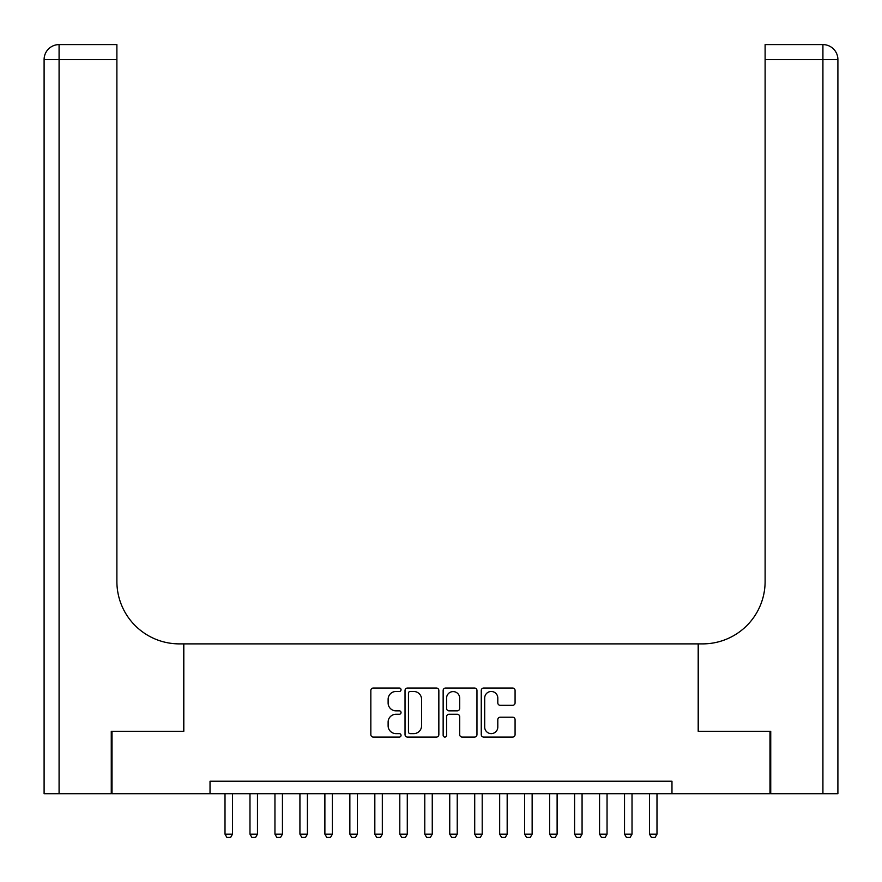 <?xml version="1.0" encoding="UTF-8"?>
<svg xmlns="http://www.w3.org/2000/svg" width="882" height="882" viewBox="0 0 882 882"><rect width="100%" height="100%" fill="white"/><g stroke="black" fill="none" stroke-linecap="round" stroke-linejoin="round"><path stroke-width="1.32" d="M401.045 689.757A1.72 1.72 0 0 0 399.337 688.037L373.295 688.037A2.448 2.448 0 0 0 370.837 690.496L370.837 734.607A2.448 2.448 0 0 0 373.295 737.065L399.337 737.065A1.72 1.72 0 0 0 401.045 735.345A1.72 1.72 0 0 0 399.337 733.626L395.963 733.626A7.839 7.839 0 0 1 388.124 725.787L388.124 722.104A7.839 7.839 0 0 1 395.963 714.266L399.337 714.266A1.72 1.72 0 0 0 401.045 712.546A1.72 1.72 0 0 0 399.337 710.837L395.963 710.837A7.839 7.839 0 0 1 388.124 702.987L388.124 699.316A7.839 7.839 0 0 1 395.963 691.477L399.337 691.477A1.72 1.72 0 0 0 401.045 689.757M512.629 705.324A2.448 2.448 0 0 0 515.077 702.866L515.077 690.496A2.448 2.448 0 0 0 512.629 688.037L483.711 688.037A2.448 2.448 0 0 0 481.252 690.496L481.252 734.607A2.448 2.448 0 0 0 483.711 737.065L512.629 737.065A2.448 2.448 0 0 0 515.077 734.607L515.077 719.657A2.448 2.448 0 0 0 512.629 717.209L500.248 717.209A2.448 2.448 0 0 0 497.801 719.657L497.801 727.077A6.56 6.56 0 0 1 491.241 733.626A6.56 6.56 0 0 1 484.692 727.077L484.692 698.026A6.56 6.56 0 0 1 491.241 691.477A6.56 6.56 0 0 1 497.801 698.026L497.801 702.866A2.448 2.448 0 0 0 500.248 705.324L512.629 705.324M210.026 793.701L112.014 793.701L112.014 731.277L183.809 731.277L183.809 643.882L698.191 643.882L698.191 731.277L769.986 731.277L769.986 793.701L671.974 793.701L671.974 781.22L210.026 781.22L210.026 793.701L671.974 793.701M438.85 690.496A2.448 2.448 0 0 0 436.403 688.037L407.484 688.037A2.448 2.448 0 0 0 405.036 690.496L405.036 734.607A2.448 2.448 0 0 0 407.484 737.065L436.403 737.065A2.448 2.448 0 0 0 438.85 734.607L438.85 690.496M445.597 688.037L474.516 688.037A2.448 2.448 0 0 1 476.964 690.496L476.964 734.607A2.448 2.448 0 0 1 474.516 737.065L462.135 737.065A2.448 2.448 0 0 1 459.687 734.607L459.687 716.713A2.448 2.448 0 0 0 457.24 714.266L449.026 714.266A2.448 2.448 0 0 0 446.579 716.713L446.579 735.345A1.72 1.72 0 0 1 444.859 737.065A1.72 1.72 0 0 1 443.15 735.345L443.15 690.496A2.448 2.448 0 0 1 445.597 688.037M410.174 691.477A1.72 1.72 0 0 0 408.465 693.186L408.465 731.917A1.72 1.72 0 0 0 410.174 733.626L413.735 733.626A7.839 7.839 0 0 0 421.574 725.787L421.574 699.316A7.839 7.839 0 0 0 413.735 691.477L410.174 691.477M459.687 698.147A6.56 6.56 0 0 0 453.127 691.598A6.56 6.56 0 0 0 446.579 698.147L446.579 708.378A2.448 2.448 0 0 0 449.026 710.837L457.24 710.837A2.448 2.448 0 0 0 459.687 708.378L459.687 698.147M225.009 793.701L225.009 834.152L232.495 834.152L232.495 793.701M232.495 834.152L230.632 837.404L226.883 837.404L225.009 834.152M111.264 731.277L183.555 731.277L183.555 643.882L179.311 643.882A62.424 62.424 0 0 1 116.887 581.458L116.887 59.579L59.083 59.579L59.083 793.701L111.264 793.701L111.264 731.277M59.083 793.701L44.1 793.701L44.1 59.579A14.983 14.983 0 0 1 59.083 44.596L116.887 44.596L116.887 59.579M116.887 44.596L59.083 44.596A14.983 14.983 0 0 0 44.1 59.579L59.083 59.579L59.083 44.596M179.311 643.882A62.424 62.424 0 0 1 116.887 581.458M837.9 793.701L837.9 59.579L837.9 793.701L770.736 793.701L770.736 731.277L698.445 731.277L698.445 643.882L702.689 643.882A62.424 62.424 0 0 0 765.113 581.458L765.113 44.596L822.917 44.596A14.983 14.983 0 0 1 837.9 59.579L837.9 643.882M702.689 643.882A62.424 62.424 0 0 0 765.113 581.458M822.917 793.701L822.917 59.579L837.9 59.579A14.983 14.983 0 0 0 822.917 44.596L822.917 59.579L765.113 59.579M249.981 793.701L249.981 834.152L257.467 834.152L257.467 793.701M257.467 834.152L255.593 837.404L251.855 837.404L249.981 834.152M274.952 793.701L274.952 834.152L282.438 834.152L282.438 793.701M282.438 834.152L280.564 837.404L276.827 837.404L274.952 834.152M299.924 793.701L299.924 834.152L307.41 834.152L307.41 793.701M307.41 834.152L305.536 837.404L301.787 837.404L299.924 834.152M324.885 793.701L324.885 834.152L332.382 834.152L332.382 793.701M332.382 834.152L330.507 837.404L326.759 837.404L324.885 834.152M349.856 793.701L349.856 834.152L357.353 834.152L357.353 793.701M357.353 834.152L355.479 837.404L351.731 837.404L349.856 834.152M374.828 793.701L374.828 834.152L382.325 834.152L382.325 793.701M382.325 834.152L380.451 837.404L376.702 837.404L374.828 834.152M399.8 793.701L399.8 834.152L407.286 834.152L407.286 793.701M407.286 834.152L405.422 837.404L401.674 837.404L399.8 834.152M424.771 793.701L424.771 834.152L432.257 834.152L432.257 793.701M432.257 834.152L430.383 837.404L426.645 837.404L424.771 834.152M449.743 793.701L449.743 834.152L457.229 834.152L457.229 793.701M457.229 834.152L455.355 837.404L451.617 837.404L449.743 834.152M474.714 793.701L474.714 834.152L482.2 834.152L482.2 793.701M482.2 834.152L480.326 837.404L476.578 837.404L474.714 834.152M499.675 793.701L499.675 834.152L507.172 834.152L507.172 793.701M507.172 834.152L505.298 837.404L501.549 837.404L499.675 834.152M524.647 793.701L524.647 834.152L532.144 834.152L532.144 793.701M532.144 834.152L530.269 837.404L526.521 837.404L524.647 834.152M549.618 793.701L549.618 834.152L557.115 834.152L557.115 793.701M557.115 834.152L555.241 837.404L551.493 837.404L549.618 834.152M574.59 793.701L574.59 834.152L582.076 834.152L582.076 793.701M582.076 834.152L580.213 837.404L576.464 837.404L574.59 834.152M599.562 793.701L599.562 834.152L607.048 834.152L607.048 793.701M607.048 834.152L605.173 837.404L601.436 837.404L599.562 834.152M624.533 793.701L624.533 834.152L632.019 834.152L632.019 793.701M632.019 834.152L630.145 837.404L626.407 837.404L624.533 834.152M649.505 793.701L649.505 834.152L656.991 834.152L656.991 793.701M656.991 834.152L655.117 837.404L651.368 837.404L649.505 834.152"/></g></svg>
